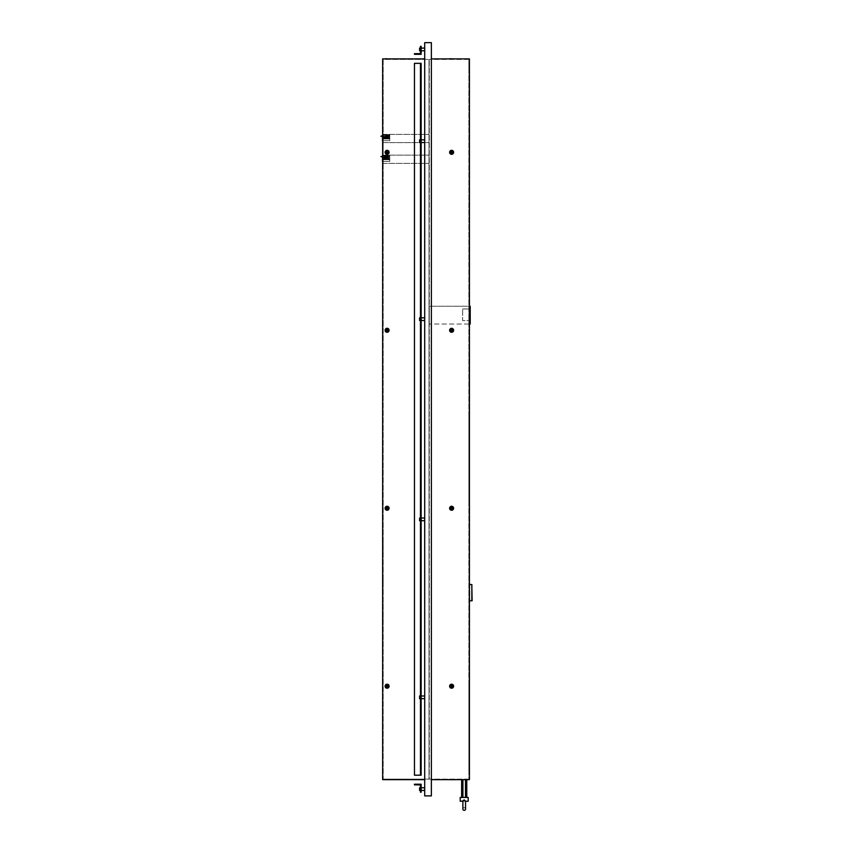 <?xml version="1.0" encoding="UTF-8"?>
<svg xmlns="http://www.w3.org/2000/svg" width="853" height="853" viewBox="0 0 853 853"><rect width="100%" height="100%" fill="white"/><g stroke="black" fill="none" stroke-linecap="round" stroke-linejoin="round"><path stroke-width="0.64" stroke-dasharray="4.26 3.2" d="M464.203 807.684A1.333 1.333 0 0 0 462.87 809.017L462.87 801.223L462.87 809.017A1.333 1.333 0 0 1 464.203 807.684A1.333 1.333 0 0 1 465.546 809.017A1.333 1.333 0 0 0 464.203 807.684M462.87 801.223L465.546 801.223L462.87 801.223L464.203 799.869L462.891 801.223L464.203 799.869L465.525 801.223L465.546 809.017L465.546 801.223L462.87 801.223L468.212 801.223L465.525 801.223L468.212 801.223L468.212 797.448L460.204 797.448L464.203 797.448L460.204 797.448L460.204 801.223L462.87 801.223M463.03 800.679L460.204 801.223L462.891 801.223M387.102 58.889L389.107 58.889L387.102 58.889M385.098 58.889L389.107 58.889M451.61 58.889L453.615 58.889L451.61 58.889M449.616 58.889L453.615 58.889M453.615 508.249A2.005 2.005 0 0 1 451.098 510.19A2.005 2.005 0 0 1 449.616 508.249A2.005 2.005 0 0 0 453.348 509.252A2.005 2.005 0 0 1 449.616 508.249A2.005 2.005 0 0 1 452.612 506.522A2.005 2.005 0 0 1 453.348 509.252A2.005 2.005 0 0 0 452.612 506.522A2.005 2.005 0 0 0 449.616 508.249A2.005 2.005 0 0 1 452.612 506.522A2.005 2.005 0 0 1 453.615 508.249M389.107 508.249A2.005 2.005 0 0 1 386.58 510.19A2.005 2.005 0 0 1 385.098 508.249A2.005 2.005 0 0 0 388.84 509.252A2.005 2.005 0 0 1 385.098 508.249A2.005 2.005 0 0 1 388.104 506.522A2.005 2.005 0 0 1 388.84 509.252A2.005 2.005 0 0 0 388.104 506.522A2.005 2.005 0 0 0 385.098 508.249A2.005 2.005 0 0 1 388.104 506.522A2.005 2.005 0 0 1 389.107 508.249M453.615 152.324A2.005 2.005 0 0 1 451.098 154.254A2.005 2.005 0 0 1 449.616 152.324A2.005 2.005 0 0 0 453.348 153.327A2.005 2.005 0 0 1 449.616 152.324A2.005 2.005 0 0 1 452.612 150.586A2.005 2.005 0 0 1 453.348 153.327A2.005 2.005 0 0 0 452.612 150.586A2.005 2.005 0 0 0 449.616 152.324A2.005 2.005 0 0 1 452.612 150.586A2.005 2.005 0 0 1 453.615 152.324M389.107 152.324A2.005 2.005 0 0 1 386.58 154.254A2.005 2.005 0 0 1 385.098 152.324A2.005 2.005 0 0 0 388.84 153.327A2.005 2.005 0 0 1 385.098 152.324A2.005 2.005 0 0 1 388.104 150.586A2.005 2.005 0 0 1 388.84 153.327A2.005 2.005 0 0 0 388.104 150.586A2.005 2.005 0 0 0 385.098 152.324A2.005 2.005 0 0 1 388.104 150.586A2.005 2.005 0 0 1 389.107 152.324M453.615 330.282A2.005 2.005 0 0 1 451.098 332.222A2.005 2.005 0 0 1 449.616 330.282A2.005 2.005 0 0 0 453.348 331.284A2.005 2.005 0 0 1 449.616 330.282A2.005 2.005 0 0 1 452.612 328.554A2.005 2.005 0 0 1 453.348 331.284A2.005 2.005 0 0 0 452.612 328.554A2.005 2.005 0 0 0 449.616 330.282A2.005 2.005 0 0 1 452.612 328.554A2.005 2.005 0 0 1 453.615 330.282M389.107 330.282A2.005 2.005 0 0 1 386.58 332.222A2.005 2.005 0 0 1 385.098 330.282A2.005 2.005 0 0 0 388.84 331.284A2.005 2.005 0 0 1 385.098 330.282A2.005 2.005 0 0 1 388.104 328.554A2.005 2.005 0 0 1 388.84 331.284A2.005 2.005 0 0 0 388.104 328.554A2.005 2.005 0 0 0 385.098 330.282A2.005 2.005 0 0 1 388.104 328.554A2.005 2.005 0 0 1 389.107 330.282M453.615 686.217A2.005 2.005 0 0 1 451.098 688.147A2.005 2.005 0 0 1 449.616 686.217A2.005 2.005 0 0 0 453.348 687.219A2.005 2.005 0 0 1 449.616 686.217A2.005 2.005 0 0 1 452.612 684.479A2.005 2.005 0 0 1 453.348 687.219A2.005 2.005 0 0 0 452.612 684.479A2.005 2.005 0 0 0 449.616 686.217A2.005 2.005 0 0 1 452.612 684.479A2.005 2.005 0 0 1 453.615 686.217M389.107 686.217A2.005 2.005 0 0 1 386.58 688.147A2.005 2.005 0 0 1 385.098 686.217A2.005 2.005 0 0 0 388.84 687.219A2.005 2.005 0 0 1 385.098 686.217A2.005 2.005 0 0 1 388.104 684.479A2.005 2.005 0 0 1 388.84 687.219A2.005 2.005 0 0 0 388.104 684.479A2.005 2.005 0 0 0 385.098 686.217A2.005 2.005 0 0 1 388.104 684.479A2.005 2.005 0 0 1 389.107 686.217M387.838 152.324A0.736 0.736 0 0 1 386.74 152.954A0.736 0.736 0 0 1 386.366 152.324A0.736 0.736 0 0 1 387.475 151.685A0.736 0.736 0 0 1 387.838 152.324A0.736 0.736 0 0 1 386.74 152.954A0.736 0.736 0 0 1 386.366 152.324A0.736 0.736 0 0 1 387.475 151.685A0.736 0.736 0 0 1 387.838 152.324A0.736 0.736 0 0 1 386.74 152.954A0.736 0.736 0 0 1 386.366 152.324A0.736 0.736 0 0 1 387.475 151.685A0.736 0.736 0 0 1 387.838 152.324M387.838 330.282A0.736 0.736 0 0 1 386.74 330.921A0.736 0.736 0 0 1 386.366 330.282A0.736 0.736 0 0 1 387.475 329.653A0.736 0.736 0 0 1 387.838 330.282A0.736 0.736 0 0 1 386.74 330.921A0.736 0.736 0 0 1 386.366 330.282A0.736 0.736 0 0 1 387.475 329.653A0.736 0.736 0 0 1 387.838 330.282A0.736 0.736 0 0 1 386.74 330.921A0.736 0.736 0 0 1 386.366 330.282A0.736 0.736 0 0 1 387.475 329.653A0.736 0.736 0 0 1 387.838 330.282M387.838 508.249A0.736 0.736 0 0 1 386.74 508.889A0.736 0.736 0 0 1 386.366 508.249A0.736 0.736 0 0 1 387.475 507.62A0.736 0.736 0 0 1 387.838 508.249A0.736 0.736 0 0 1 386.74 508.889A0.736 0.736 0 0 1 386.366 508.249A0.736 0.736 0 0 1 387.475 507.62A0.736 0.736 0 0 1 387.838 508.249A0.736 0.736 0 0 0 387.475 507.62A0.736 0.736 0 0 0 386.366 508.249A0.736 0.736 0 0 0 386.74 508.889M387.838 686.217A0.736 0.736 0 0 1 386.74 686.857A0.736 0.736 0 0 1 386.366 686.217A0.736 0.736 0 0 1 387.475 685.577A0.736 0.736 0 0 1 387.838 686.217A0.736 0.736 0 0 1 386.74 686.857A0.736 0.736 0 0 1 386.366 686.217A0.736 0.736 0 0 1 387.475 685.577A0.736 0.736 0 0 1 387.838 686.217A0.736 0.736 0 0 1 386.74 686.857A0.736 0.736 0 0 1 386.366 686.217A0.736 0.736 0 0 1 387.475 685.577A0.736 0.736 0 0 1 387.838 686.217M452.346 152.324A0.736 0.736 0 0 1 451.248 152.954A0.736 0.736 0 0 1 450.885 152.324A0.736 0.736 0 0 1 451.983 151.685A0.736 0.736 0 0 1 452.346 152.324A0.736 0.736 0 0 1 451.248 152.954A0.736 0.736 0 0 1 450.885 152.324A0.736 0.736 0 0 1 451.983 151.685A0.736 0.736 0 0 1 452.346 152.324A0.736 0.736 0 0 1 451.248 152.954A0.736 0.736 0 0 1 450.885 152.324A0.736 0.736 0 0 1 451.983 151.685A0.736 0.736 0 0 1 452.346 152.324M452.346 330.282A0.736 0.736 0 0 1 451.248 330.921A0.736 0.736 0 0 1 450.885 330.282A0.736 0.736 0 0 1 451.983 329.653A0.736 0.736 0 0 1 452.346 330.282A0.736 0.736 0 0 1 451.248 330.921A0.736 0.736 0 0 1 450.885 330.282A0.736 0.736 0 0 1 451.983 329.653A0.736 0.736 0 0 1 452.346 330.282A0.736 0.736 0 0 0 451.983 329.653A0.736 0.736 0 0 0 450.885 330.282A0.736 0.736 0 0 0 451.248 330.921M452.346 508.249A0.736 0.736 0 0 1 451.248 508.889A0.736 0.736 0 0 1 450.885 508.249A0.736 0.736 0 0 1 451.983 507.62A0.736 0.736 0 0 1 452.346 508.249A0.736 0.736 0 0 1 451.248 508.889A0.736 0.736 0 0 1 450.885 508.249A0.736 0.736 0 0 1 451.983 507.62A0.736 0.736 0 0 1 452.346 508.249A0.736 0.736 0 0 1 451.248 508.889A0.736 0.736 0 0 1 450.885 508.249A0.736 0.736 0 0 1 451.983 507.62M452.346 686.217A0.736 0.736 0 0 1 451.248 686.857A0.736 0.736 0 0 1 450.885 686.217A0.736 0.736 0 0 1 451.983 685.577A0.736 0.736 0 0 1 452.346 686.217A0.736 0.736 0 0 1 451.248 686.857A0.736 0.736 0 0 1 450.885 686.217A0.736 0.736 0 0 1 451.983 685.577A0.736 0.736 0 0 1 452.346 686.217A0.736 0.736 0 0 1 451.248 686.857A0.736 0.736 0 0 1 450.885 686.217M385.098 779.653L389.107 779.653M449.616 779.653L453.615 779.653M464.203 799.869L465.525 801.223L464.203 799.869M465.322 800.53L465.525 801.223M382.208 136.256L389.768 136.256L382.208 136.256L389.768 136.256L382.208 136.256L389.768 136.256L382.208 136.256L389.768 136.256L382.208 136.256L389.768 136.256L389.768 134.966L389.768 136.661L382.208 136.256L382.208 138.037L382.208 134.966L382.208 138.037L382.208 136.256L382.208 138.037L382.208 136.256L382.208 138.037L382.208 136.661L382.208 138.037L389.768 138.037L388.435 138.037L389.768 138.037L389.768 136.256L382.208 136.256L382.208 138.037L389.768 138.037L389.768 136.256L380.875 136.256L389.768 135.798L389.768 138.037L389.768 135.798L382.208 135.798M382.656 155.129L382.656 163.36M382.208 159.735L382.208 161.42L382.208 158.882L382.208 161.42L382.208 158.882L382.208 161.42L382.208 158.882L382.208 161.42L382.208 159.735L389.768 159.735L389.768 161.42L389.768 158.882L389.768 161.42L389.768 158.882L389.768 161.42L389.768 158.882L389.768 161.42L389.768 159.735L382.208 159.735L389.768 159.703L382.208 159.735M382.208 157.976L382.208 156.099L382.208 157.976L382.208 156.099L382.208 157.976L389.768 157.976L389.768 156.099L389.768 157.976L389.768 156.099L389.768 157.976L382.208 157.976M382.208 157.389L382.208 155.704L382.208 157.389L389.768 156.995L389.768 158.775L389.768 155.704L389.768 158.775L389.768 156.525L389.768 158.775L389.768 157.08L389.768 158.775L389.768 157.389L382.208 157.389M382.656 134.39L382.656 142.622M382.208 139.007L382.208 140.692L382.208 138.154L382.208 140.692L382.208 138.154L382.208 140.692L382.208 138.154L382.208 140.692L382.208 139.007L389.768 139.007L389.768 138.154L389.768 140.692L389.768 138.154L389.768 140.692L389.768 138.154L389.768 140.692L389.768 138.154L389.768 139.007L382.208 139.007M382.208 137.237L382.208 135.371L382.208 137.237L382.208 135.371L382.208 137.237L389.768 137.237L389.768 135.371L389.768 137.237L389.768 135.371L389.768 137.237L382.208 137.237M424.698 779.653L382.656 779.653L382.656 58.889L424.698 58.889L424.698 779.653L424.698 58.889M382.656 623.831L383.189 615.823L382.656 623.831M382.656 614.938L383.189 606.92L382.656 614.938M382.656 584.678L383.189 592.686L382.656 584.678M382.656 575.786L383.189 583.793L382.656 575.786M382.656 574.89L383.189 566.882L382.656 574.89M382.656 598.028L383.189 606.035L382.656 598.028M382.656 597.132L383.189 589.124L382.656 597.132M382.656 588.239L383.189 580.232L382.656 588.239M382.656 535.737L383.189 543.745L382.656 535.737M382.656 544.64L383.189 552.648L382.656 544.64M382.656 561.541L383.189 553.533L382.656 561.541M382.656 562.436L383.189 570.444L382.656 562.436M382.656 571.329L383.189 579.336L382.656 571.329M382.656 207.94L383.189 243.531L382.656 207.94M382.656 168.297L382.656 167.519L382.656 168.297M382.656 158.946L382.656 159.724L382.656 158.946M382.656 147.558L382.656 148.337L382.656 147.558M382.656 138.218L382.656 138.996L382.656 138.218M431.373 58.889L469.417 58.889L469.417 779.653L431.373 779.653L431.373 58.889L431.373 779.653M450.885 58.889L452.346 59.422L450.885 58.889M386.366 58.889L387.838 59.422L386.366 58.889M431.373 795.892L431.373 42.65L424.698 42.65L424.698 795.892L431.373 795.892M388.211 508.249A1.109 1.109 0 0 1 387.102 509.369A1.109 1.109 0 0 1 385.993 508.249A1.109 1.109 0 0 1 387.102 507.14A1.109 1.109 0 0 1 388.211 508.249A1.109 1.109 0 0 1 387.102 509.369A1.109 1.109 0 0 1 385.993 508.249A1.109 1.109 0 0 1 387.102 507.14A1.109 1.109 0 0 1 388.211 508.249A1.109 1.109 0 0 0 387.102 507.14A1.109 1.109 0 0 0 385.993 508.249A1.109 1.109 0 0 0 387.102 509.369A1.109 1.109 0 0 0 388.211 508.249M388.211 686.217A1.109 1.109 0 0 1 387.102 687.326A1.109 1.109 0 0 1 385.993 686.217A1.109 1.109 0 0 1 387.102 685.108A1.109 1.109 0 0 1 388.211 686.217A1.109 1.109 0 0 1 387.102 687.326A1.109 1.109 0 0 1 385.993 686.217A1.109 1.109 0 0 1 387.102 685.108A1.109 1.109 0 0 1 388.211 686.217A1.109 1.109 0 0 0 387.102 685.108A1.109 1.109 0 0 0 385.993 686.217A1.109 1.109 0 0 0 387.102 687.326A1.109 1.109 0 0 0 388.211 686.217M452.73 686.217A1.109 1.109 0 0 1 451.61 687.326A1.109 1.109 0 0 1 450.501 686.217A1.109 1.109 0 0 1 451.61 685.108A1.109 1.109 0 0 1 452.73 686.217A1.109 1.109 0 0 1 451.61 687.326A1.109 1.109 0 0 1 450.501 686.217A1.109 1.109 0 0 1 451.61 685.108A1.109 1.109 0 0 1 452.73 686.217A1.109 1.109 0 0 0 451.61 685.108A1.109 1.109 0 0 0 450.501 686.217A1.109 1.109 0 0 0 451.61 687.326A1.109 1.109 0 0 0 452.73 686.217M452.73 508.249A1.109 1.109 0 0 1 451.61 509.369A1.109 1.109 0 0 1 450.501 508.249A1.109 1.109 0 0 1 451.61 507.14A1.109 1.109 0 0 1 452.73 508.249A1.109 1.109 0 0 1 451.61 509.369A1.109 1.109 0 0 1 450.501 508.249A1.109 1.109 0 0 1 451.61 507.14A1.109 1.109 0 0 1 452.73 508.249A1.109 1.109 0 0 0 451.61 507.14A1.109 1.109 0 0 0 450.501 508.249A1.109 1.109 0 0 0 451.61 509.369A1.109 1.109 0 0 0 452.73 508.249M452.73 330.282A1.109 1.109 0 0 1 451.61 331.401A1.109 1.109 0 0 1 450.501 330.282A1.109 1.109 0 0 1 451.61 329.173A1.109 1.109 0 0 1 452.73 330.282A1.109 1.109 0 0 1 451.61 331.401A1.109 1.109 0 0 1 450.501 330.282A1.109 1.109 0 0 1 451.61 329.173A1.109 1.109 0 0 1 452.73 330.282A1.109 1.109 0 0 0 451.61 329.173A1.109 1.109 0 0 0 450.501 330.282A1.109 1.109 0 0 0 451.61 331.401A1.109 1.109 0 0 0 452.73 330.282M388.211 330.282A1.109 1.109 0 0 1 387.102 331.401A1.109 1.109 0 0 1 385.993 330.282A1.109 1.109 0 0 1 387.102 329.173A1.109 1.109 0 0 1 388.211 330.282A1.109 1.109 0 0 1 387.102 331.401A1.109 1.109 0 0 1 385.993 330.282A1.109 1.109 0 0 1 387.102 329.173A1.109 1.109 0 0 1 388.211 330.282A1.109 1.109 0 0 0 387.102 329.173A1.109 1.109 0 0 0 385.993 330.282A1.109 1.109 0 0 0 387.102 331.401A1.109 1.109 0 0 0 388.211 330.282M388.211 152.324A1.109 1.109 0 0 1 387.102 153.433A1.109 1.109 0 0 1 385.993 152.324A1.109 1.109 0 0 1 387.102 151.205A1.109 1.109 0 0 1 388.211 152.324M452.73 152.324A1.109 1.109 0 0 1 451.61 153.433A1.109 1.109 0 0 1 450.501 152.324A1.109 1.109 0 0 1 451.61 151.205A1.109 1.109 0 0 1 452.73 152.324M469.417 773.842L469.417 767.295L469.417 773.842L469.417 767.295L469.417 773.842L469.417 767.295L469.417 773.842L469.417 767.295L469.417 773.842L469.417 767.295L469.417 773.842L469.417 767.295L469.417 773.842L469.417 767.295L469.417 773.842L469.417 767.295L469.417 773.842L469.417 767.295L469.417 773.842L469.417 767.295L469.417 773.842L468.873 773.842L468.873 767.295L468.873 773.842L468.873 767.295L468.873 773.842L468.873 767.295L468.873 773.842L468.873 767.295L468.873 773.842L468.873 767.295L468.873 773.842L468.873 767.295L468.873 773.842L468.873 767.295L468.873 773.842L468.873 767.295L468.873 773.842L468.873 767.295L468.873 773.842L468.873 767.295L468.873 773.842L469.417 773.842M469.417 766.175L469.417 759.628L469.417 766.175L469.417 759.628L469.417 766.175L469.417 759.628L469.417 766.175L469.417 759.628L469.417 766.175L469.417 759.628L469.417 766.175L469.417 759.628L469.417 766.175L469.417 759.628L469.417 766.175L469.417 759.628L469.417 766.175L469.417 759.628L469.417 766.175L469.417 759.628L469.417 766.175L468.873 766.175L468.873 759.628L468.873 766.175L468.873 759.628L468.873 766.175L468.873 759.628L468.873 766.175L468.873 759.628L468.873 766.175L468.873 759.628L468.873 766.175L468.873 759.628L468.873 766.175L468.873 759.628L468.873 766.175L468.873 759.628L468.873 766.175L468.873 759.628L468.873 766.175L468.873 759.628L468.873 766.175L469.417 766.175M469.417 689.565L469.417 683.018L469.417 689.565L469.417 683.018L469.417 689.565L469.417 683.018L469.417 689.565L469.417 683.018L469.417 689.565L469.417 683.018L469.417 689.565L469.417 683.018L469.417 689.565L469.417 683.018L469.417 689.565L469.417 683.018L469.417 689.565L469.417 683.018L469.417 689.565L469.417 683.018L469.417 689.565L468.873 689.565L468.873 683.018L468.873 689.565L468.873 683.018L468.873 689.565L468.873 683.018L468.873 689.565L468.873 683.018L468.873 689.565L468.873 683.018L468.873 689.565L468.873 683.018L468.873 689.565L468.873 683.018L468.873 689.565L468.873 683.018L468.873 689.565L468.873 683.018L468.873 689.565L468.873 683.018L468.873 689.565L469.417 689.565M469.417 697.221L469.417 690.674L469.417 697.221L469.417 690.674L469.417 697.221L469.417 690.674L469.417 697.221L469.417 690.674L469.417 697.221L469.417 690.674L469.417 697.221L469.417 690.674L469.417 697.221L469.417 690.674L469.417 697.221L469.417 690.674L469.417 697.221L469.417 690.674L469.417 697.221L469.417 690.674L469.417 697.221L468.873 697.221L468.873 690.674L468.873 697.221L468.873 690.674L468.873 697.221L468.873 690.674L468.873 697.221L468.873 690.674L468.873 697.221L468.873 690.674L468.873 697.221L468.873 690.674L468.873 697.221L468.873 690.674L468.873 697.221L468.873 690.674L468.873 697.221L468.873 690.674L468.873 697.221L468.873 690.674L468.873 697.221L469.417 697.221M469.417 505.2L469.417 498.653L469.417 505.2L469.417 498.653L469.417 505.2L469.417 498.653L469.417 505.2L469.417 498.653L469.417 505.2L469.417 498.653L469.417 505.2L469.417 498.653L469.417 505.2L469.417 498.653L469.417 505.2L469.417 498.653L469.417 505.2L469.417 498.653L469.417 505.2L469.417 498.653L469.417 505.2L468.873 505.2L468.873 498.653L468.873 505.2L468.873 498.653L468.873 505.2L468.873 498.653L468.873 505.2L468.873 498.653L468.873 505.2L468.873 498.653L468.873 505.2L468.873 498.653L468.873 505.2L468.873 498.653L468.873 505.2L468.873 498.653L468.873 505.2L468.873 498.653L468.873 505.2L468.873 498.653L468.873 505.2L469.417 505.2M469.417 497.534L469.417 490.987L469.417 497.544L469.417 490.987L469.417 497.544L469.417 490.987L469.417 497.544L469.417 490.987L469.417 497.544L469.417 490.987L469.417 497.544L469.417 490.987L469.417 497.544L469.417 490.987L469.417 497.544L469.417 490.987L469.417 497.544L469.417 490.987L469.417 497.544L469.417 490.987L469.417 497.534L468.873 497.544L468.873 490.987L468.873 497.544L468.873 490.987L468.873 497.544L468.873 490.987L468.873 497.544L468.873 490.987L468.873 497.544L468.873 490.987L468.873 497.544L468.873 490.987L468.873 497.544L468.873 490.987L468.873 497.544L468.873 490.987L468.873 497.544L468.873 490.987L468.873 497.544L468.873 490.987L468.873 497.534L469.417 497.534M469.417 420.924L469.417 414.377L469.417 420.924L469.417 414.377L469.417 420.924L469.417 414.377L469.417 420.924L469.417 414.377L469.417 420.924L469.417 414.377L469.417 420.924L469.417 414.377L469.417 420.924L469.417 414.377L469.417 420.924L469.417 414.377L469.417 420.924L469.417 414.377L469.417 420.924L469.417 414.377L469.417 420.924L468.873 420.924L468.873 414.377L468.873 420.924L468.873 414.377L468.873 420.924L468.873 414.377L468.873 420.924L468.873 414.377L468.873 420.924L468.873 414.377L468.873 420.924L468.873 414.377L468.873 420.924L468.873 414.377L468.873 420.924L468.873 414.377L468.873 420.924L468.873 414.377L468.873 420.924L468.873 414.377L468.873 420.924L469.417 420.924M469.417 428.59L469.417 422.032L469.417 428.59L469.417 422.032L469.417 428.59L469.417 422.032L469.417 428.59L469.417 422.032L469.417 428.59L469.417 422.032L469.417 428.59L469.417 422.032L469.417 428.59L469.417 422.032L469.417 428.59L469.417 422.032L469.417 428.59L469.417 422.032L469.417 428.59L469.417 422.032L469.417 428.59L468.873 428.59L468.873 422.032L468.873 428.59L468.873 422.032L468.873 428.59L468.873 422.032L468.873 428.59L468.873 422.032L468.873 428.59L468.873 422.032L468.873 428.59L468.873 422.032L468.873 428.59L468.873 422.032L468.873 428.59L468.873 422.032L468.873 428.59L468.873 422.032L468.873 428.59L468.873 422.032L468.873 428.59L469.417 428.59M469.417 767.295L468.873 767.295L469.417 767.295M469.417 759.628L468.873 759.628L469.417 759.628M469.417 683.018L468.873 683.018L469.417 683.018M469.417 690.674L468.873 690.674L469.417 690.674M469.417 498.653L468.873 498.653L469.417 498.653M469.417 490.987L468.873 490.987L469.417 490.987M469.417 414.377L468.873 414.377L469.417 414.377M469.417 422.032L468.873 422.032L469.417 422.032M469.417 751.408L469.417 756.558L469.417 746.268L469.417 756.558L469.417 751.408L468.873 751.408L468.873 756.558L468.873 746.268L468.873 756.558L468.873 746.268L468.873 751.408L469.417 751.408M469.417 743.752L469.417 748.902L469.417 738.602L469.417 748.902L469.417 738.602L468.873 748.902L468.873 738.602L468.873 748.902L468.873 738.602L468.873 748.902L468.873 743.752L469.417 743.752M469.417 736.086L469.417 730.936L469.417 741.236L469.417 730.936L469.417 741.236L469.417 736.086L468.873 736.086L468.873 741.236L468.873 730.936L468.873 741.236L468.873 730.936L468.873 736.086L469.417 736.086M469.417 728.43L469.417 733.58L469.417 723.28L469.417 733.58L469.417 723.28L468.873 733.58L468.873 723.28L468.873 733.58L468.873 723.28L468.873 733.58L468.873 728.43L469.417 728.43M469.417 720.764L469.417 715.614L469.417 725.914L469.417 715.614L469.417 725.914L469.417 720.764L468.873 720.764L468.873 725.914L468.873 715.614L468.873 725.914L468.873 715.614L468.873 720.764L469.417 720.764M469.417 713.108L469.417 707.958L469.417 718.247L469.417 707.958L469.417 718.247L469.417 707.958L468.873 718.247L468.873 707.958L468.873 718.247L468.873 707.958L468.873 718.247L468.873 713.108L469.417 713.108M469.417 705.442L469.417 700.292L469.417 710.592L469.417 700.292L469.417 710.592L469.417 705.442L468.873 705.442L468.873 710.592L468.873 700.292L468.873 710.592L468.873 700.292L468.873 705.442L469.417 705.442M469.417 698.34L469.417 702.925L469.417 698.34L469.417 702.925L469.417 698.34L469.417 702.925L469.417 698.34L468.873 698.34L468.873 702.925L468.873 698.34L468.873 702.925L468.873 698.34L468.873 702.925L468.873 698.34L469.417 698.34M469.417 758.52L469.417 753.924L469.417 758.52L469.417 753.924L469.417 758.52L469.417 753.924L469.417 758.52L468.873 758.52L468.873 753.924L468.873 758.52L468.873 753.924L468.873 758.52L468.873 753.924L468.873 758.52L469.417 758.52M469.417 482.777L469.417 477.627L469.417 487.916L469.417 477.627L469.417 487.916L469.417 482.777L468.873 482.777L468.873 487.916L468.873 477.627L468.873 487.916L468.873 477.627L468.873 482.777L469.417 482.777M469.417 475.11L469.417 480.26L469.417 469.96L469.417 480.26L469.417 469.96L468.873 480.26L468.873 469.96L468.873 480.26L468.873 469.96L468.873 480.26L468.873 475.11L469.417 475.11M469.417 467.455L469.417 462.305L469.417 472.594L469.417 462.305L469.417 472.594L469.417 467.444L468.873 467.444L468.873 472.594L468.873 462.305L468.873 472.594L468.873 462.305L468.873 467.455L469.417 467.444M469.417 459.788L469.417 454.638L469.417 464.938L469.417 454.638L469.417 464.938L469.417 454.638L468.873 464.938L468.873 454.638L468.873 464.938L468.873 454.638L468.873 464.938L468.873 459.788L469.417 459.788M469.417 452.122L469.417 457.272L469.417 446.983L469.417 457.272L469.417 452.122L468.873 452.122L468.873 457.272L468.873 446.983L468.873 457.272L468.873 446.983L468.873 452.122L469.417 452.122M469.417 444.466L469.417 439.316L469.417 449.616L469.417 439.316L469.417 449.616L469.417 439.316L468.873 449.616L468.873 439.316L468.873 449.616L468.873 439.316L468.873 449.616L468.873 444.466L469.417 444.466M469.417 436.8L469.417 441.95L469.417 431.661L469.417 441.95L469.417 436.8L468.873 436.8L468.873 441.95L468.873 431.661L468.873 441.95L468.873 431.661L468.873 436.8L469.417 436.8M469.417 429.699L469.417 434.294L469.417 429.699L469.417 434.294L469.417 429.699L469.417 434.294L469.417 429.699L468.873 429.699L468.873 434.294L468.873 429.699L468.873 434.294L468.873 429.699L468.873 434.294L468.873 429.699L469.417 429.699M469.417 489.878L469.417 485.282L469.417 489.878L469.417 485.282L469.417 489.878L469.417 485.282L469.417 489.878L468.873 489.878L468.873 485.282L468.873 489.878L468.873 485.282L468.873 489.878L468.873 485.282L468.873 489.878L469.417 489.878M469.417 582.78L469.417 609.468M469.417 324.033L469.417 306.238L469.417 324.033L470.216 324.033L470.216 306.238L469.417 306.238M469.417 67.792L469.417 66.118L469.417 67.792M462.923 779.653L466.772 779.653L462.923 779.653L462.923 797.448L466.772 797.448L461.633 797.448L466.772 797.448L461.633 797.448L462.923 797.448L462.923 779.653L462.923 797.448M466.772 779.653L465.493 779.653L466.772 779.653L466.772 797.448M451.61 779.653L452.73 779.653L451.61 779.653M450.885 779.653L452.346 779.12L450.885 779.653M387.102 779.653L385.993 779.653L387.102 779.653M386.366 779.653L387.838 779.12L386.366 779.653M424.698 789.1L424.698 790.443L424.698 789.1M424.698 49.431L424.698 50.775L424.698 49.431M424.698 697.338L424.698 696.005L424.698 697.338M424.698 519.37L424.698 520.714L424.698 519.37M424.698 319.161L424.698 317.828L424.698 319.161M424.698 141.203L424.698 139.86L424.698 141.203M424.698 787.767L419.58 787.767L419.58 790.443L419.58 787.767L419.58 790.443L424.698 790.443M424.698 48.099L419.58 48.099L419.58 50.775L419.58 49.431L419.58 50.775L424.698 50.775M424.698 696.005L419.58 696.005L419.58 698.671L419.58 696.005L419.58 698.671L424.698 698.671M424.698 518.038L419.58 518.038L419.58 520.714L419.58 518.038L419.58 520.714L424.698 520.714M424.698 317.828L419.58 317.828L419.58 320.493L419.58 317.828L419.58 320.493L424.698 320.493M424.698 139.86L419.58 139.86L419.58 142.536L419.58 139.86L419.58 142.536L424.698 142.536M465.493 779.653L465.493 797.448M461.633 779.653L461.633 797.448M451.61 780.005L452.73 780.005L451.61 780.005M387.102 780.005L385.993 780.005L387.102 780.005M468.873 779.12L429.283 779.12L429.283 59.422L429.283 779.12L468.873 779.12L468.873 59.422L468.873 779.12M468.873 306.238L468.873 324.033L468.873 306.238L429.283 306.238L429.283 324.033L429.283 306.238L468.873 306.238M468.873 67.792L468.873 66.118L468.873 67.792M468.873 59.422L429.283 59.422L468.873 59.422M468.873 324.033L429.283 324.033L468.873 324.033M383.189 779.12L429.016 779.12L429.016 59.422L429.016 779.12L383.189 779.12L383.189 59.422L429.016 59.422L383.189 59.422L383.189 779.12M383.189 142.622L383.189 134.39L383.189 142.622L429.016 142.622L429.016 134.39L429.016 142.622L383.189 142.622M383.189 155.129L383.189 163.36L383.189 155.129L429.016 155.129L429.016 163.36L429.016 155.129L383.189 155.129M383.189 168.297L383.189 167.519L383.189 168.297M383.189 158.946L383.189 159.724L383.189 158.946M383.189 147.558L383.189 148.337L383.189 147.558M383.189 138.218L383.189 138.996L383.189 138.218M383.189 134.39L429.016 134.39L383.189 134.39M383.189 163.36L429.016 163.36L383.189 163.36M469.417 497.544L468.873 497.544L469.417 497.544M469.417 746.268L468.873 746.268L469.417 746.268M469.417 756.558L468.873 756.558L469.417 756.558M469.417 738.602L468.873 738.602M469.417 748.902L468.873 748.902M469.417 730.936L468.873 730.936L469.417 730.936M469.417 741.236L468.873 741.236L469.417 741.236M469.417 723.28L468.873 723.28M469.417 733.58L468.873 733.58M469.417 715.614L468.873 715.614L469.417 715.614M469.417 725.914L468.873 725.914L469.417 725.914M469.417 707.958L468.873 707.958M469.417 718.247L468.873 718.247M469.417 700.292L468.873 700.292L469.417 700.292M469.417 710.592L468.873 710.592L469.417 710.592M469.417 702.925L468.873 702.925M469.417 753.924L468.873 753.924M469.417 477.627L468.873 477.627L469.417 477.627M469.417 487.916L468.873 487.916L469.417 487.916M469.417 469.96L468.873 469.96M469.417 480.26L468.873 480.26M469.417 462.305L468.873 462.305L469.417 462.305M469.417 472.594L468.873 472.594L469.417 472.594M469.417 454.638L468.873 454.638M469.417 464.938L468.873 464.938M469.417 446.983L468.873 446.983L469.417 446.983M469.417 457.272L468.873 457.272L469.417 457.272M469.417 439.316L468.873 439.316M469.417 449.616L468.873 449.616M469.417 431.661L468.873 431.661L469.417 431.661M469.417 441.95L468.873 441.95L469.417 441.95M469.417 434.294L468.873 434.294M469.417 485.282L468.873 485.282M469.854 584.55L469.854 600.789L469.854 584.55L471.858 584.55L471.858 600.789L471.858 587.386M469.854 600.789L471.858 600.789M470.216 320.589L470.216 308.957L470.216 320.589L462.646 320.589L462.646 308.957L462.646 320.589L470.216 320.589M470.216 308.957L462.646 308.957L470.216 308.957M449.616 58.537L451.61 58.537L449.616 58.537M385.098 58.537L387.102 58.537L385.098 58.537M382.208 161.42L389.768 161.42L382.208 161.42M382.208 158.882L389.768 158.882L382.208 158.882M382.208 156.995L389.768 156.995L382.208 156.995L389.768 156.995L382.208 156.995L389.768 156.995L382.208 156.995L389.768 156.995L382.208 156.995L389.768 156.995L389.768 158.775L389.768 156.984L382.208 156.984L389.768 156.995L383.317 157.442L383.317 158.349L383.317 157.442L383.317 158.349L383.317 157.442L388.435 156.984L380.875 156.984L389.768 156.525L382.208 156.525M382.208 159.49L389.768 159.49L382.208 159.49M382.208 156.099L389.768 156.099L382.208 156.099M382.208 158.775L389.768 158.775L382.208 158.775M383.317 136.704L383.317 137.621L383.317 136.704L383.317 137.621L383.317 136.704L388.435 136.704L383.317 136.704M382.208 155.704L389.768 155.704L382.208 155.704M388.435 158.349L383.317 158.349L388.435 158.349M388.435 157.442L383.317 157.442L388.435 157.442M388.435 137.621L383.317 137.621L388.435 137.621M382.208 138.037L389.768 138.037L389.768 136.352L389.768 138.037L389.768 136.352L389.768 138.037L382.208 138.037L389.768 138.037L389.768 136.256L389.768 138.037L382.208 138.037M382.208 140.692L389.768 140.692L382.208 140.692M382.208 138.154L389.768 138.154L382.208 138.154M382.208 138.751L389.768 138.751L382.208 138.751M382.208 135.371L389.768 135.371L382.208 135.371M382.208 136.661L389.768 136.661L382.208 136.661M382.208 134.966L389.768 134.966L382.208 134.966M382.208 136.352L389.768 136.352L382.208 136.352M382.208 157.08L389.768 157.08L382.208 157.08M420.476 789.1L420.476 790.88L420.476 789.1M421.137 789.1L421.137 790.88L421.137 789.1M420.476 792.224L420.476 784.877L414.462 784.877L414.462 784.206L421.137 784.206L421.137 792.224L420.476 792.224M421.137 49.431L421.137 47.651L421.137 49.431M420.476 49.431L420.476 47.651L420.476 49.431M421.137 46.318L421.137 54.325L414.462 54.325L414.462 53.664L420.476 53.664L420.476 46.318L421.137 46.318M421.137 697.338L421.137 695.558L421.137 697.338M420.476 697.338L420.476 695.558L420.476 697.338M421.137 63.335L421.137 775.196L414.462 775.196L421.137 775.196L421.137 63.335L414.462 63.335L421.137 63.335L421.137 775.196L414.462 775.196L414.462 63.335L414.462 775.196L414.462 63.335L421.137 63.335M421.137 141.203L421.137 139.423L421.137 141.203M421.137 319.161L421.137 320.941L421.137 319.161M421.137 519.37L421.137 521.151L421.137 519.37M420.476 63.335L420.476 775.196M420.476 141.203L420.476 139.423L420.476 141.203M420.476 319.161L420.476 320.941L420.476 319.161M420.476 519.37L420.476 521.151L420.476 519.37M420.476 790.443L421.137 790.443M420.476 787.767L421.137 787.767M420.476 50.775L421.137 50.775M420.476 48.099L421.137 48.099M420.476 698.671L421.137 698.671M420.476 696.005L421.137 696.005M420.476 520.714L421.137 520.714M420.476 518.038L421.137 518.038M420.476 320.493L421.137 320.493M420.476 317.828L421.137 317.828M420.476 142.536L421.137 142.536M420.476 139.86L421.137 139.86M382.656 169.075L383.189 169.075M382.656 167.519L383.189 167.519M382.656 148.337L383.189 148.337M382.656 146.78L383.189 146.78M469.417 69.456L468.873 69.456L469.417 69.456M469.417 66.118L468.873 66.118L469.417 66.118M420.476 787.33L421.137 787.33L420.476 787.33M420.476 790.88L421.137 790.88L420.476 790.88M420.476 47.651L421.137 47.651L420.476 47.651M420.476 51.212L421.137 51.212L420.476 51.212M420.476 695.558L421.137 695.558L420.476 695.558M420.476 142.973L421.137 142.973L420.476 142.973M420.476 139.423L421.137 139.423L420.476 139.423M420.476 320.941L421.137 320.941L420.476 320.941M420.476 317.38L421.137 317.38L420.476 317.38M420.476 521.151L421.137 521.151L420.476 521.151M420.476 517.6L421.137 517.6L420.476 517.6M420.476 699.119L421.137 699.119L420.476 699.119"/><path stroke-width="1.28" d="M463.158 800.445L462.891 801.223L460.204 801.223L460.204 797.448L468.212 797.448L468.212 801.223L465.525 801.223L464.203 799.869L462.891 801.223M462.87 809.017A1.333 1.333 0 0 0 464.203 810.35A1.333 1.333 0 0 0 465.546 809.017L465.546 801.223L465.546 809.017A1.333 1.333 0 0 1 464.203 810.35A1.333 1.333 0 0 1 462.87 809.017L462.87 801.223L462.87 809.017M385.098 58.889L389.107 58.889M449.616 58.889L453.615 58.889M453.615 508.249A2.005 2.005 0 0 1 451.098 510.19A2.005 2.005 0 0 1 449.616 508.249A2.005 2.005 0 0 1 452.612 506.522A2.005 2.005 0 0 1 453.615 508.249M389.107 508.249A2.005 2.005 0 0 1 386.58 510.19A2.005 2.005 0 0 1 385.098 508.249A2.005 2.005 0 0 1 388.104 506.522A2.005 2.005 0 0 1 389.107 508.249M453.615 152.324A2.005 2.005 0 0 1 451.098 154.254A2.005 2.005 0 0 1 449.616 152.324A2.005 2.005 0 0 1 452.612 150.586A2.005 2.005 0 0 1 453.615 152.324M389.107 152.324A2.005 2.005 0 0 1 386.58 154.254A2.005 2.005 0 0 1 385.098 152.324A2.005 2.005 0 0 1 388.104 150.586A2.005 2.005 0 0 1 389.107 152.324M453.615 330.282A2.005 2.005 0 0 1 451.098 332.222A2.005 2.005 0 0 1 449.616 330.282A2.005 2.005 0 0 1 452.612 328.554A2.005 2.005 0 0 1 453.615 330.282M389.107 330.282A2.005 2.005 0 0 1 386.58 332.222A2.005 2.005 0 0 1 385.098 330.282A2.005 2.005 0 0 1 388.104 328.554A2.005 2.005 0 0 1 389.107 330.282M453.615 686.217A2.005 2.005 0 0 1 451.098 688.147A2.005 2.005 0 0 1 449.616 686.217A2.005 2.005 0 0 1 452.612 684.479A2.005 2.005 0 0 1 453.615 686.217M389.107 686.217A2.005 2.005 0 0 1 386.58 688.147A2.005 2.005 0 0 1 385.098 686.217A2.005 2.005 0 0 1 388.104 684.479A2.005 2.005 0 0 1 389.107 686.217M387.838 508.249A0.736 0.736 0 0 1 386.74 508.889A0.736 0.736 0 0 1 386.366 508.249A0.736 0.736 0 0 1 387.475 507.62A0.736 0.736 0 0 1 387.838 508.249A0.736 0.736 0 0 1 386.74 508.889M387.838 152.324A0.736 0.736 0 0 1 386.74 152.954A0.736 0.736 0 0 1 386.366 152.324A0.736 0.736 0 0 1 387.475 151.685A0.736 0.736 0 0 1 387.838 152.324M387.838 330.282A0.736 0.736 0 0 1 386.74 330.921A0.736 0.736 0 0 1 386.366 330.282A0.736 0.736 0 0 1 387.475 329.653A0.736 0.736 0 0 1 387.838 330.282M387.838 686.217A0.736 0.736 0 0 1 386.74 686.857A0.736 0.736 0 0 1 386.366 686.217A0.736 0.736 0 0 1 387.475 685.577A0.736 0.736 0 0 1 387.838 686.217M452.346 330.282A0.736 0.736 0 0 1 451.248 330.921A0.736 0.736 0 0 1 450.885 330.282A0.736 0.736 0 0 1 451.983 329.653A0.736 0.736 0 0 1 452.346 330.282A0.736 0.736 0 0 1 451.248 330.921M452.346 152.324A0.736 0.736 0 0 1 451.248 152.954A0.736 0.736 0 0 1 450.885 152.324A0.736 0.736 0 0 1 451.983 151.685A0.736 0.736 0 0 1 452.346 152.324M452.346 508.249A0.736 0.736 0 0 1 451.248 508.889A0.736 0.736 0 0 1 450.885 508.249A0.736 0.736 0 0 1 451.983 507.62A0.736 0.736 0 0 1 452.346 508.249A0.736 0.736 0 0 0 451.983 507.62M452.346 686.217A0.736 0.736 0 0 1 451.248 686.857A0.736 0.736 0 0 1 450.885 686.217A0.736 0.736 0 0 1 451.983 685.577A0.736 0.736 0 0 1 452.346 686.217A0.736 0.736 0 0 0 451.983 685.577A0.736 0.736 0 0 0 450.885 686.217M389.107 779.653L385.098 779.653M453.615 779.653L449.616 779.653M382.656 163.36L382.656 155.129M382.656 142.622L382.656 134.39M424.698 58.889L382.656 58.889L382.656 779.653L424.698 779.653M431.373 58.889L469.417 58.889L469.417 779.653L431.373 779.653M431.373 42.65L431.373 795.892L424.698 795.892L424.698 42.65L431.373 42.65M420.476 790.443L419.58 790.443L419.58 787.767L420.476 787.767M420.476 50.775L419.58 50.775L419.58 48.099L420.476 48.099M420.476 698.671L419.58 698.671L419.58 696.005L420.476 696.005M420.476 520.714L419.58 520.714L419.58 518.038L420.476 518.038M420.476 320.493L419.58 320.493L419.58 317.828L420.476 317.828M420.476 142.536L419.58 142.536L419.58 139.86L420.476 139.86M461.633 779.653L461.633 797.448M462.923 779.653L462.923 797.448M465.493 779.653L465.493 797.448M466.772 779.653L466.772 797.448M469.417 609.468L469.417 582.78M469.854 600.789L472.125 600.789L471.858 587.386M469.854 584.55L471.858 584.55L471.858 600.789M469.417 324.033L470.216 324.033L470.216 306.238L469.417 306.238M385.993 686.217A1.109 1.109 0 0 0 387.102 687.326A1.109 1.109 0 0 0 388.211 686.217A1.109 1.109 0 0 0 387.102 685.108A1.109 1.109 0 0 0 385.993 686.217M450.501 686.217A1.109 1.109 0 0 0 451.61 687.326A1.109 1.109 0 0 0 452.73 686.217A1.109 1.109 0 0 0 451.61 685.108A1.109 1.109 0 0 0 450.501 686.217M385.993 330.282A1.109 1.109 0 0 0 387.102 331.401A1.109 1.109 0 0 0 388.211 330.282A1.109 1.109 0 0 0 387.102 329.173A1.109 1.109 0 0 0 385.993 330.282M450.501 330.282A1.109 1.109 0 0 0 451.61 331.401A1.109 1.109 0 0 0 452.73 330.282A1.109 1.109 0 0 0 451.61 329.173A1.109 1.109 0 0 0 450.501 330.282M385.993 152.324A1.109 1.109 0 0 0 387.102 153.433A1.109 1.109 0 0 0 388.211 152.324A1.109 1.109 0 0 0 387.102 151.205A1.109 1.109 0 0 0 385.993 152.324M450.501 152.324A1.109 1.109 0 0 0 451.61 153.433A1.109 1.109 0 0 0 452.73 152.324A1.109 1.109 0 0 0 451.61 151.205A1.109 1.109 0 0 0 450.501 152.324M385.993 508.249A1.109 1.109 0 0 0 387.102 509.369A1.109 1.109 0 0 0 388.211 508.249A1.109 1.109 0 0 0 387.102 507.14A1.109 1.109 0 0 0 385.993 508.249M450.501 508.249A1.109 1.109 0 0 0 451.61 509.369A1.109 1.109 0 0 0 452.73 508.249A1.109 1.109 0 0 0 451.61 507.14A1.109 1.109 0 0 0 450.501 508.249M382.208 156.525L380.875 156.525L382.208 156.984M382.208 136.256L380.875 136.256L382.208 135.798M420.476 792.224L420.476 784.877L414.462 784.877L414.462 784.206L421.137 784.206L421.137 792.224L420.476 792.224M421.137 46.318L421.137 54.325L414.462 54.325L414.462 53.664L420.476 53.664L420.476 46.318L421.137 46.318M420.476 63.335L421.137 63.335L421.137 775.196L414.462 775.196L414.462 63.335L420.476 63.335L420.476 775.196M421.137 790.443L424.698 790.443M421.137 787.767L424.698 787.767M421.137 50.775L424.698 50.775M421.137 48.099L424.698 48.099M421.137 698.671L424.698 698.671M421.137 696.005L424.698 696.005M421.137 520.714L424.698 520.714M421.137 518.038L424.698 518.038M421.137 320.493L424.698 320.493M421.137 317.828L424.698 317.828M421.137 142.536L424.698 142.536M421.137 139.86L424.698 139.86"/></g></svg>
